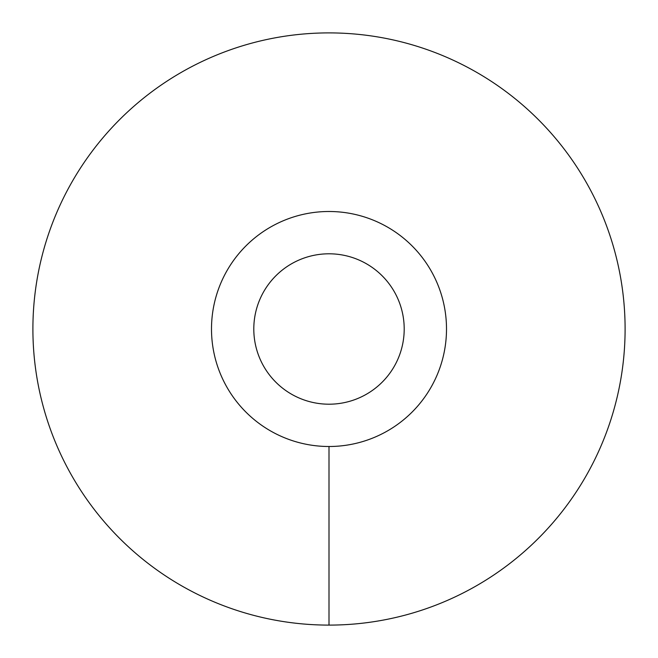 <?xml version="1.0" encoding="UTF-8"?>
<svg xmlns="http://www.w3.org/2000/svg" width="658" height="658" viewBox="0 0 658 658"><rect width="100%" height="100%" fill="white"/><g stroke="black" fill="none" stroke-linecap="round" stroke-linejoin="round"><path stroke-width="0.99" d="M211.498 329A117.502 117.502 0 0 0 329 446.502A117.502 117.502 0 0 0 446.502 329A117.502 117.502 0 0 0 329 211.498A117.502 117.502 0 0 0 211.498 329M253.799 329A75.201 75.201 0 0 1 329 253.799A75.201 75.201 0 0 1 404.201 329A75.201 75.201 0 0 1 329 404.201A75.201 75.201 0 0 1 253.799 329M329 625.1A296.1 296.1 0 0 0 625.1 329A296.1 296.1 0 0 0 329 32.9A296.1 296.1 0 0 0 32.9 329A296.1 296.1 0 0 0 329 625.1L329 446.502A117.502 117.502 0 0 1 211.498 329A117.502 117.502 0 0 1 329 211.498A117.502 117.502 0 0 1 446.502 329A117.502 117.502 0 0 1 329 446.502"/></g></svg>
